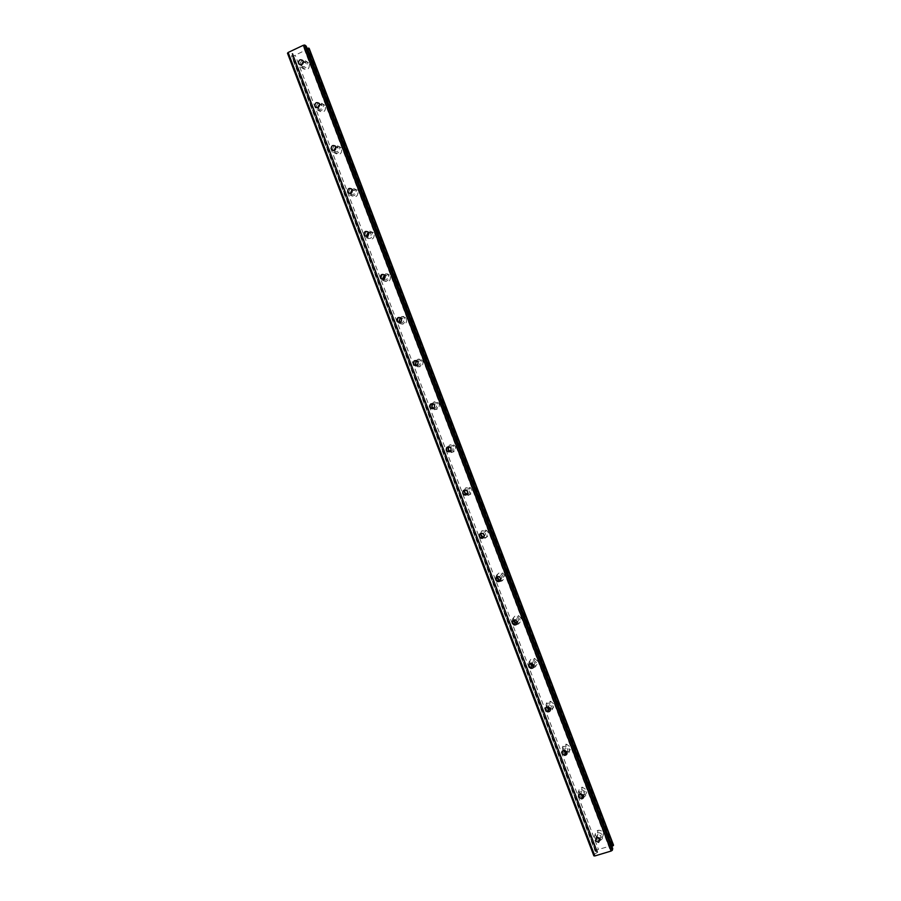 <?xml version="1.0" encoding="UTF-8"?>
<svg xmlns="http://www.w3.org/2000/svg" width="901" height="901" viewBox="0 0 901 901"><rect width="100%" height="100%" fill="white"/><g stroke="black" fill="none" stroke-linecap="round" stroke-linejoin="round"><path stroke-width="0.68" stroke-dasharray="4.5 3.38" d="M600.1 838.842L601.057 835.903L597.881 834.157L596.327 837.648M301.272 64.827L301.812 66.043C304.572 67.474 305.957 66.528 305.968 63.205L303.288 61.707M317.58 107.669L318.087 108.616C320.846 110.023 322.231 109.077 322.231 105.777L319.585 104.257M333.956 150.557L334.372 151.233C337.143 152.596 338.517 151.65 338.506 148.395L335.859 146.852M350.376 193.478L350.68 193.895C353.451 195.224 354.825 194.278 354.791 191.046L352.111 189.492M368.34 232.21L373.386 232.559L374.208 233.866C374.287 238.799 372.181 240.263 367.89 238.292L367.011 236.603C369.782 237.887 371.144 236.929 371.099 233.742L368.329 232.188M383.421 279.4C386.18 280.56 387.509 279.58 387.419 276.483L384.513 274.94M400.055 322.4C402.724 323.166 403.952 322.13 403.761 319.258L403.13 318.312L400.652 317.76M416.758 365.389C419.28 365.806 420.395 364.702 420.114 362.089L419.415 361.076L416.758 360.659M433.527 408.378C435.847 408.457 436.839 407.308 436.478 404.954L435.712 403.873L432.829 403.659M450.32 451.333C452.415 451.131 453.271 449.971 452.865 447.853L451.998 446.705L448.889 446.761M467.123 494.255C468.97 493.849 469.691 492.689 469.263 490.797L468.295 489.57L464.984 489.975M483.905 537.176L485.684 533.797L484.58 532.468L481.134 533.291M500.629 580.109L502.116 576.82L500.843 575.401L497.363 576.674M517.298 623.075L518.571 619.899L517.095 618.379L513.671 620.113M533.921 666.098L535.036 663.012L533.313 661.39L530.07 663.575M550.511 709.188L551.513 706.17L549.497 704.469C547.628 704.357 546.637 705.224 546.547 707.071M567.056 752.335L568.013 749.373L565.648 747.605C563.778 747.729 562.922 748.72 563.08 750.578M583.589 795.56L584.524 792.61L581.764 790.83C579.974 791.213 579.275 792.294 579.681 794.108M309.178 48.395L292.87 56.346L595.933 850.195L595.099 851.141L291.597 56.166L292.735 53.531L597.746 852.278L292.757 53.429L288.962 54.285L287.487 53.227M595.099 851.141L597.667 852.222M597.149 837.356L595.516 835.317C594.874 832.817 595.741 831.15 598.129 830.317C600.393 830.024 602.026 830.925 603.039 833.02C603.693 835.464 602.859 837.119 600.528 837.986L599.537 838.099M595.358 838.741L594.851 837.795C594.198 835.283 595.077 833.605 597.476 832.772C599.751 832.479 601.395 833.38 602.409 835.486C603.062 837.953 602.228 839.608 599.886 840.475L600.528 837.986M599.041 840.599L595.719 839.18M303.153 63.093C305.101 61.347 306.982 61.347 308.784 63.104L309.392 64.174C309.381 69.321 307.23 70.785 302.961 68.566L302.443 64.185M299.875 64.669C300.866 60.288 303.119 59.252 306.622 61.538L307.241 62.608C307.218 67.778 305.067 69.253 300.776 67.023L299.875 64.714M319.686 105.045C321.567 103.705 323.313 103.829 324.923 105.417L325.576 106.532C325.576 111.634 323.436 113.098 319.157 110.924L318.312 107.41M316.127 107.377C316.983 102.928 319.224 101.824 322.851 104.066L323.504 105.192C323.504 110.316 321.353 111.792 317.062 109.607L316.138 107.501M336.005 147.302C337.841 146.108 339.531 146.266 341.074 147.764L341.772 148.935C341.794 153.981 339.666 155.445 335.386 153.339L334.395 150.433M332.401 150.152C333.1 145.613 335.33 144.442 339.08 146.638L339.778 147.82C339.801 152.888 337.672 154.364 333.359 152.235L332.435 150.332M352.212 189.694L357.224 190.145L357.979 191.384C358.035 196.373 355.906 197.837 351.627 195.787L350.59 193.422M348.721 192.994C349.216 188.354 351.424 187.104 355.321 189.244L356.075 190.483C356.12 195.494 353.992 196.97 349.689 194.909L348.766 193.219M365.063 235.904C365.333 231.163 367.507 229.823 371.561 231.872L372.383 233.19C372.462 238.146 370.345 239.621 366.043 237.639L365.142 236.163M384.153 275.075C385.955 273.532 387.757 273.521 389.559 275.008L390.448 276.393C390.55 281.247 388.466 282.734 384.186 280.842L383.274 279.445M381.45 278.871C381.45 274.028 383.578 272.586 387.813 274.546L388.714 275.943C388.815 280.819 386.72 282.317 382.418 280.402L381.562 279.164M399.931 318.154C401.688 316.138 403.614 315.924 405.732 317.49L406.711 318.965C406.847 323.741 404.774 325.238 400.506 323.436L399.751 322.479M397.882 321.916L397.803 321.725C397.679 316.882 399.762 315.395 404.076 317.253L405.056 318.729C405.191 323.538 403.119 325.036 398.816 323.222L398.039 322.231M415.8 361.436C417.366 358.868 419.404 358.395 421.905 360.006L422.986 361.571C423.155 366.268 421.116 367.777 416.859 366.088L415.744 364.488M414.381 365.006L414.145 364.5C413.976 359.747 416.037 358.249 420.339 359.995L421.409 361.56C421.589 366.279 419.539 367.799 415.26 366.099L414.595 365.367M431.816 404.864C433.054 401.711 435.138 400.945 438.077 402.556L439.271 404.222C439.485 408.817 437.481 410.349 433.246 408.784L433.043 408.615M430.926 408.153L430.487 407.308C430.284 402.657 432.311 401.136 436.591 402.758L437.785 404.436C438.01 409.065 435.983 410.586 431.725 409.02L431.264 408.581M448.022 448.304C448.799 444.666 450.883 443.607 454.239 445.128L455.579 446.919C455.895 451.288 453.98 452.865 449.836 451.66M447.527 451.322L446.851 450.173C446.603 445.623 448.597 444.092 452.843 445.556L454.172 447.346C454.442 451.863 452.46 453.417 448.236 451.998L448.056 451.851M464.375 491.608C464.691 487.678 466.707 486.382 470.401 487.734L471.899 489.648C472.349 493.647 470.615 495.313 466.707 494.66M464.173 494.525L463.238 493.072C462.934 488.646 464.871 487.092 469.072 488.387L470.581 490.313C470.953 494.57 469.083 496.181 464.984 495.145M480.774 534.755C480.729 530.7 482.643 529.236 486.529 530.374L488.229 532.423C488.781 536.072 487.238 537.796 483.6 537.604M480.875 537.739L479.625 536.016C479.276 531.736 481.157 530.148 485.29 531.252L487.002 533.313C487.497 537.165 485.842 538.866 482.012 538.404M496.98 576.831C497.341 573.34 499.222 572.079 502.623 573.047L504.583 575.243C505.067 579.14 503.366 580.807 499.492 580.221M495.82 578.149C496.057 574.511 497.938 573.182 501.474 574.14L503.445 576.347C503.873 580.424 502.082 582.057 498.084 581.246L499.199 580.165M497.622 580.976L496.046 579.005M513.424 620.237C513.3 616.566 515.057 615.079 518.683 615.743L520.958 618.097C521.533 621.555 520.091 623.278 516.611 623.278M512.331 621.577C512.207 617.895 513.975 616.397 517.613 617.072L519.9 619.438C520.384 623.312 518.694 624.979 514.831 624.427L515.766 623.244M514.403 624.224L512.466 622.028M529.968 663.632L529.923 663.519C529.394 659.847 530.982 658.169 534.687 658.496L537.345 660.996C537.976 664.082 536.748 665.816 533.662 666.222M528.876 664.994C528.425 661.345 530.036 659.701 533.707 660.039L536.365 662.562C536.917 666.211 535.352 667.9 531.669 667.641L532.468 666.368M531.241 667.495L528.91 665.096M546.603 707.037L546.299 706.407C545.713 702.983 547.155 701.282 550.635 701.305L553.743 703.94C554.397 706.789 553.315 708.513 550.5 709.121M548.123 710.765L545.375 708.209C544.79 704.762 546.231 703.062 549.723 703.073L552.854 705.731C553.451 709.121 552.031 710.833 548.596 710.878L549.272 709.526M563.328 750.443L562.686 749.339C562.066 746.197 563.339 744.485 566.504 744.192L570.153 746.918C570.806 749.733 569.747 751.445 566.977 752.065M565.062 754.047L561.852 751.355C561.222 748.213 562.494 746.49 565.682 746.197L569.353 748.934C569.995 752.042 568.745 753.765 565.625 754.114L566.211 752.662M580.154 793.882L579.095 792.306C578.442 789.479 579.523 787.778 582.328 787.192L586.596 789.952C587.249 792.722 586.202 794.423 583.465 795.054L583.341 795.065M578.701 795.268L578.341 794.558C577.687 791.72 578.769 790.008 581.596 789.422L585.875 792.193C586.528 794.975 585.481 796.687 582.733 797.317L583.251 795.729M582.035 797.329L579.118 795.842M593.86 855.837L594.311 854.159L597.746 852.278M595.933 850.195L598.478 849.429L295.246 55.231M613.513 845.104L598.478 849.429M612.725 848.584L609.684 848.753L612.004 846.692M292.87 56.346L291.597 56.166M306.205 46.131L303.885 48.08L306.982 48.147M293.287 56.155L596.394 850.06M610.371 845.814L306.396 49.972M612.466 845.183L308.356 49.048M609.831 848.551L304.121 48.158M594.311 854.159L288.962 54.285M596 851.445L292.059 55.299M595.223 850.645L292.037 56.481M612.928 845.048L308.784 48.845M304.009 47.877L609.909 848.81M597.431 852.594L292.318 53.396M299.988 64.748L301.812 66.043M316.555 107.647L318.087 108.616M333.179 150.58L334.372 151.233M349.87 193.524L350.68 193.895M596.012 851.276L292.183 55.423M300.776 67.023L302.961 68.566M317.062 109.607L319.157 110.924M333.359 152.235L335.386 153.339M349.689 194.909L351.627 195.787M366.043 237.639L367.89 238.292M382.418 280.402L384.186 280.842M398.816 323.222L400.506 323.436M415.26 366.099L416.859 366.088M431.725 409.02L433.246 408.784M448.236 451.998L449.667 451.536M464.792 495.032L466.132 494.345M481.404 538.111L482.666 537.199M597.025 837.378L597.881 834.157M302.747 60.468L305.574 62.518M319.089 103.3L321.803 105.057M335.442 146.165L338.044 147.629M351.795 189.064L354.307 190.246M368.171 232.007L370.57 232.897M384.558 274.985L386.844 275.582M400.956 318.008L403.13 318.312M417.354 361.053L419.415 361.076M433.753 404.144L435.712 403.873M450.162 447.268L451.998 446.705M466.56 490.426L468.295 489.57M482.947 533.617L484.58 532.468M499.334 576.843L500.843 575.401M515.687 620.113L517.095 618.379M532.018 663.429L533.313 661.39M548.315 706.789L549.497 704.469M564.567 750.229L565.648 747.605M580.796 793.747L581.764 790.83M597.476 832.772L598.129 830.317M306.622 61.538L308.784 63.104M322.851 104.066L324.923 105.417M339.08 146.638L341.074 147.764M355.321 189.244L357.224 190.145M371.561 231.872L373.386 232.559M387.813 274.546L389.559 275.008M404.076 317.253L405.732 317.49M420.339 359.995L421.905 360.006M436.591 402.758L438.077 402.556M452.843 445.556L454.239 445.128M469.072 488.387L470.401 487.734M485.29 531.252L486.529 530.374M501.474 574.14L502.623 573.047M517.613 617.072L518.683 615.743M533.707 660.039L534.687 658.496M549.723 703.073L550.635 701.305M565.682 746.197L566.504 744.192M581.596 789.422L582.328 787.192M609.684 848.753L303.885 48.08"/><path stroke-width="1.35" d="M596.327 837.648L600.1 838.842M595.336 840.622L598.579 842.367L600.224 839.135L597.025 837.378L595.336 840.622M298.558 63.318L298.963 64.027C301.745 65.469 303.13 64.512 303.141 61.167L302.747 60.468C299.965 59.015 298.569 59.962 298.558 63.318M314.911 106.149L315.339 106.881C318.121 108.3 319.517 107.343 319.506 104.032L319.089 103.3C316.296 101.869 314.911 102.815 314.911 106.149M335.859 146.852L333.956 150.557M331.275 149.014L331.737 149.791C334.53 151.165 335.915 150.219 335.893 146.931L335.442 146.165C332.649 144.768 331.264 145.714 331.275 149.014M352.111 189.492L350.376 193.478M347.651 191.924L348.158 192.735C350.951 194.075 352.325 193.118 352.291 189.874L351.795 189.064C349.014 187.712 347.628 188.658 347.651 191.924M368.329 232.188L366.47 235.735L366.865 236.422L368.34 232.21M364.049 234.868L364.601 235.735C367.394 237.031 368.757 236.073 368.712 232.863L368.171 232.007C365.378 230.701 364.004 231.658 364.049 234.868M384.513 274.94L382.779 278.443L383.421 279.4M380.47 277.868L381.067 278.781C383.849 280.02 385.211 279.051 385.144 275.886L384.558 274.985C381.765 273.735 380.402 274.692 380.47 277.868M400.652 317.76L399.098 321.184L400.055 322.4M396.902 320.902L397.555 321.871C400.337 323.042 401.677 322.074 401.587 318.965L400.956 318.008C398.163 316.803 396.812 317.771 396.902 320.902M416.758 360.659L415.44 363.97L416.758 365.389M413.345 363.97L414.066 365.006C416.836 366.11 418.165 365.13 418.053 362.078L417.354 361.053C414.573 359.927 413.244 360.907 413.345 363.97M432.829 403.659L431.793 406.801L433.527 408.378M429.811 407.094L430.61 408.198C433.37 409.212 434.676 408.232 434.53 405.236L433.753 404.144C430.993 403.096 429.676 404.087 429.811 407.094M448.889 446.761L448.157 449.667L450.32 451.333M446.288 450.252L447.178 451.435C449.914 452.358 451.198 451.356 451.029 448.428L450.162 447.268C447.414 446.322 446.13 447.313 446.288 450.252M464.984 489.975L464.544 492.577L467.123 494.255M462.787 493.455L463.79 494.717C466.493 495.527 467.743 494.514 467.54 491.664L466.56 490.426C463.846 489.592 462.585 490.595 462.787 493.455M481.134 533.291L480.943 535.532L482.08 536.872L483.905 537.176M479.298 536.703L480.436 538.055C483.094 538.742 484.31 537.706 484.074 534.957L482.947 533.617C480.278 532.908 479.062 533.944 479.298 536.703M497.363 576.674L497.363 578.532L498.67 579.962L500.629 580.109M495.832 579.996L497.138 581.438C499.728 581.978 500.888 580.92 500.618 578.273L499.334 576.843C496.721 576.291 495.55 577.338 495.832 579.996M513.671 620.113L513.795 621.566L515.304 623.098L517.298 623.075M512.365 623.323L513.885 624.877C516.397 625.238 517.489 624.156 517.174 621.645L515.687 620.113C513.165 619.719 512.061 620.789 512.365 623.323M530.07 663.575L532.007 666.278L533.921 666.098M528.932 666.695L530.7 668.339C533.088 668.519 534.102 667.427 533.752 665.062L532.018 663.429C529.608 663.215 528.583 664.307 528.932 666.695M546.547 707.071L548.765 709.481L550.511 709.188M545.51 710.112L547.583 711.846C549.813 711.824 550.736 710.709 550.342 708.513L548.315 706.789C546.062 706.789 545.128 707.893 545.51 710.112M563.08 750.578L565.603 752.695L567.056 752.335M562.1 753.574L564.533 755.353C566.56 755.139 567.371 754.024 566.954 752.008L564.567 750.229C562.517 750.42 561.695 751.535 562.1 753.574M579.681 794.108L582.497 795.91L583.589 795.56M578.712 797.081L581.539 798.872C583.33 798.466 584.006 797.351 583.589 795.549L580.796 793.747C578.983 794.141 578.284 795.245 578.712 797.081M599.537 838.099L597.149 837.356M599.886 840.475L599.041 840.599M433.043 408.615L432.446 407.916M432.198 407.511L431.816 404.864M449.836 451.66L448.957 450.872M448.721 450.556L448.022 448.304M466.707 494.66L465.524 493.838L463.79 494.717M465.457 493.771L464.375 491.608M464.984 495.145L464.173 494.525M483.6 537.604L480.774 534.755M482.012 538.404L480.875 537.739M499.492 580.221L496.98 576.831M516.611 623.278L513.424 620.237M533.662 666.222L529.968 663.632M550.5 709.121L546.603 707.037M566.977 752.065L563.328 750.443M565.625 754.114L565.062 754.047M583.341 795.065L580.154 793.882M582.733 797.317L582.035 797.329M579.118 795.842L578.701 795.268M303.367 45.264L611.126 851.04L594.863 855.95L288.14 52.461L303.367 45.264L304.786 45.05L612.342 850.262L612.725 848.584L306.205 46.131L304.786 45.05M612.004 846.692L613.513 845.104L309.178 48.395L306.982 48.147M611.126 851.04L612.342 850.262M288.14 52.461L287.487 53.227L593.86 855.837L594.863 855.95M303.288 61.707L301.272 64.827M319.585 104.257L317.58 107.669M302.443 64.185L303.153 63.093M318.312 107.41L319.686 105.045M334.395 150.433L336.005 147.302M350.59 193.422L352.212 189.694M383.162 279.119L384.153 275.075M399.458 321.826L399.931 318.154M415.744 364.488L415.8 361.436M613.401 845.6L308.75 48.068M612.184 846.546L307.218 48.147M496.046 579.005L495.82 578.149M598.579 842.367L599.424 839.113M298.963 64.027L299.988 64.748M315.339 106.881L316.555 107.647M331.737 149.791L333.179 150.58M348.158 192.735L349.87 193.524M364.601 235.735L366.639 236.467M381.067 278.781L383.364 279.355M397.555 321.871L399.751 322.153M414.066 365.006L416.149 364.995M430.61 408.198L432.581 407.894M447.178 451.435L449.047 450.838M480.436 538.055L482.08 536.872M497.138 581.438L498.67 579.962M513.885 624.877L515.304 623.098M530.7 668.339L532.007 666.278M547.583 711.846L548.765 709.481M564.533 755.353L565.603 752.695M581.539 798.872L582.497 795.91M566.211 752.662L566.447 752.076"/></g></svg>
